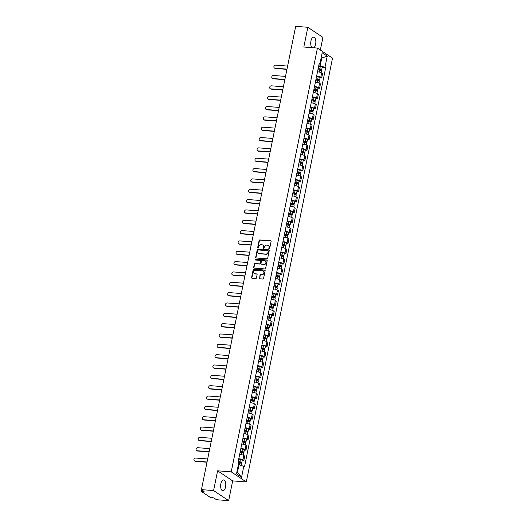 <?xml version="1.0" encoding="UTF-8"?>
<svg xmlns="http://www.w3.org/2000/svg" width="527" height="527" viewBox="0 0 527 527"><rect width="100%" height="100%" fill="white"/><g stroke="black" fill="none" stroke-linecap="round" stroke-linejoin="round"><path stroke-width="0.79" d="M269.185 248.797A0.474 0.408 -56.2 0 0 269.692 248.369L271.102 241.458A0.679 0.58 -56.2 0 0 270.634 240.76L259.844 239.937A0.679 0.58 -56.2 0 0 259.106 240.543L257.703 247.453A0.474 0.408 -56.2 0 0 258.54 247.519L258.724 246.623A2.18 1.858 -56.2 0 1 261.069 244.693L261.965 244.759A2.18 1.858 -56.2 0 1 263.46 246.985L263.276 247.881A0.474 0.408 -56.2 0 0 264.119 247.947L264.297 247.051A2.18 1.858 -56.2 0 1 266.642 245.114L267.545 245.187A2.18 1.858 -56.2 0 1 269.04 247.413L268.856 248.309A0.474 0.408 -56.2 0 0 269.185 248.797A0.474 0.408 -56.2 0 1 269.159 248.507L268.856 248.309M225.569 486.902A5.415 2.549 94.4 0 0 223.626 479.926A5.415 2.549 94.4 0 0 220.866 483.753A5.415 2.549 94.4 0 0 222.802 490.729A5.415 2.549 94.4 0 0 225.569 486.902M313.703 47.786A5.415 2.549 94.4 0 0 315.64 44.176A5.415 2.549 94.4 0 0 313.703 37.2A5.415 2.549 94.4 0 0 310.937 41.027A5.415 2.549 94.4 0 0 312.096 47.661M259.35 278.118A0.679 0.58 -56.2 0 0 259.818 278.816L262.841 279.046A0.679 0.58 -56.2 0 0 263.579 278.44L265.14 270.766A0.679 0.58 -56.2 0 0 264.673 270.068L253.876 269.244A0.679 0.58 -56.2 0 0 253.144 269.85L251.583 277.525A0.679 0.58 -56.2 0 0 252.051 278.223L255.707 278.506A0.679 0.58 -56.2 0 0 256.438 277.9L257.11 274.613A0.679 0.58 -56.2 0 0 256.642 273.915L254.831 273.776A1.825 1.555 -56.2 0 1 255.536 270.298L262.644 270.838A1.825 1.555 -56.2 0 1 261.932 274.323L260.746 274.231A0.679 0.58 -56.2 0 0 260.015 274.837L259.653 278.322A0.679 0.58 -56.2 0 0 259.739 278.803M231.228 471.843L217.605 470.802L213.587 490.558L201.433 489.629L295.687 26.35L307.84 27.279L303.822 47.028L317.445 48.069L231.228 471.843L246.3 481.941L332.517 58.168L317.445 48.069M266.958 258.816A0.679 0.58 -56.2 0 0 267.69 258.21L269.257 250.536A0.679 0.58 -56.2 0 0 268.79 249.838L257.993 249.014A0.679 0.58 -56.2 0 0 257.262 249.62L255.7 257.295A0.679 0.58 -56.2 0 0 256.168 257.993L266.958 258.816M267.196 260.648L265.634 268.329A0.679 0.58 -56.2 0 1 264.903 268.935L254.113 268.105A0.679 0.58 -56.2 0 1 253.645 267.413L254.31 264.126A0.679 0.58 -56.2 0 1 255.042 263.52L259.422 263.856A0.679 0.58 -56.2 0 0 260.154 263.25L260.595 261.069A0.679 0.58 -56.2 0 0 260.127 260.378L255.569 260.028A0.474 0.408 -56.2 0 1 255.76 259.119L266.728 259.956A0.679 0.58 -56.2 0 1 267.196 260.648M213.587 490.558L228.659 500.65L216.505 499.721L213.837 497.936L210.121 497.29L201.591 491.579L201.762 489.846M320.344 50.012L322.919 37.371L307.84 27.279M228.659 500.65L232.677 480.901L246.3 481.941M201.433 489.629L204.101 491.414L201.446 491.395M316.608 76.184A3.195 0.725 11.5 0 1 320.772 77.324L321.661 72.95A3.195 0.725 -168.5 0 0 317.498 71.81M321.661 72.95L322.583 73.569L321.694 77.943L320.054 77.818M320.772 77.324L321.694 77.943M317.952 88.154L319.586 88.279L320.475 83.905L319.56 83.292A3.195 0.725 -168.5 0 0 315.396 82.153M314.507 86.527A3.195 0.725 11.5 0 1 318.67 87.666L319.586 88.279M315.851 98.496L317.485 98.621L318.374 94.247L317.458 93.628A3.195 0.725 -168.5 0 0 313.288 92.489M312.399 96.863A3.195 0.725 11.5 0 1 316.562 98.002L317.485 98.621M313.743 108.832L315.383 108.957L316.272 104.583L315.35 103.971A3.195 0.725 -168.5 0 0 311.187 102.831M310.298 107.205A3.195 0.725 11.5 0 1 314.461 108.345L315.383 108.957M311.641 119.174L313.275 119.3L314.164 114.926L313.249 114.306A3.195 0.725 -168.5 0 0 309.085 113.167M308.196 117.541A3.195 0.725 11.5 0 1 312.359 118.68L313.275 119.3M309.54 129.51L311.174 129.635L312.063 125.261L311.147 124.649A3.195 0.725 -168.5 0 0 306.977 123.509M306.088 127.883A3.195 0.725 11.5 0 1 310.251 129.023L311.174 129.635M307.432 139.853L309.072 139.978L309.962 135.604L309.039 134.984A3.195 0.725 -168.5 0 0 304.876 133.845M303.987 138.219A3.195 0.725 11.5 0 1 308.15 139.359L309.072 139.978M305.331 150.188L306.964 150.314L307.86 145.939L306.938 145.327A3.195 0.725 -168.5 0 0 302.775 144.187M301.885 148.561A3.195 0.725 11.5 0 1 306.049 149.701L306.964 150.314M303.229 160.531L304.863 160.656L305.752 156.282L304.837 155.663A3.195 0.725 -168.5 0 0 300.667 154.523M299.777 158.897A3.195 0.725 11.5 0 1 303.947 160.043L304.863 160.656M301.121 170.873L302.762 170.998L303.651 166.618L302.729 166.005A3.195 0.725 -168.5 0 0 298.565 164.865M297.676 169.239A3.195 0.725 11.5 0 1 301.839 170.379L302.762 170.998M299.02 181.209L300.653 181.334L301.549 176.96L300.627 176.347A3.195 0.725 -168.5 0 0 296.464 175.201M295.575 179.575A3.195 0.725 11.5 0 1 299.738 180.721L300.653 181.334M296.918 191.551L298.552 191.676L299.441 187.302L298.526 186.683A3.195 0.725 -168.5 0 0 294.356 185.544M293.467 189.918A3.195 0.725 11.5 0 1 297.636 191.057L298.552 191.676M294.81 201.887L296.451 202.012L297.34 197.638L296.418 197.026A3.195 0.725 -168.5 0 0 292.254 195.879M291.365 200.253A3.195 0.725 11.5 0 1 295.528 201.4L296.451 202.012M292.709 212.229L294.343 212.355L295.239 207.981L294.316 207.361A3.195 0.725 -168.5 0 0 290.153 206.222M289.264 210.596A3.195 0.725 11.5 0 1 293.427 211.735L294.343 212.355M290.608 222.565L292.241 222.69L293.131 218.316L292.215 217.704A3.195 0.725 -168.5 0 0 288.045 216.557M287.156 220.932A3.195 0.725 11.5 0 1 291.326 222.078L292.241 222.69M288.5 232.908L290.14 233.033L291.029 228.659L290.107 228.039A3.195 0.725 -168.5 0 0 285.944 226.9M285.054 231.274A3.195 0.725 11.5 0 1 289.218 232.414L290.14 233.033M286.398 243.243L288.038 243.369L288.928 238.994L288.005 238.382A3.195 0.725 -168.5 0 0 283.842 237.236M282.953 241.616A3.195 0.725 11.5 0 1 287.116 242.756L288.038 243.369M284.297 253.586L285.93 253.711L286.82 249.337L285.904 248.718A3.195 0.725 -168.5 0 0 281.734 247.578M280.845 251.952A3.195 0.725 11.5 0 1 285.015 253.092L285.93 253.711M282.189 263.922L283.829 264.047L284.718 259.673L283.796 259.06A3.195 0.725 -168.5 0 0 279.633 257.92M278.743 262.294A3.195 0.725 11.5 0 1 282.907 263.434L283.829 264.047M280.087 274.264L281.728 274.389L282.617 270.015L281.695 269.396A3.195 0.725 -168.5 0 0 277.531 268.256M276.642 272.63A3.195 0.725 11.5 0 1 280.805 273.77L281.728 274.389M277.986 284.6L279.62 284.725L280.509 280.351L279.593 279.738A3.195 0.725 -168.5 0 0 275.43 278.599M274.534 282.973A3.195 0.725 11.5 0 1 278.704 284.112L279.62 284.725M275.878 294.942L277.518 295.067L278.408 290.693L277.485 290.074A3.195 0.725 -168.5 0 0 273.322 288.934M272.433 293.308A3.195 0.725 11.5 0 1 276.596 294.448L277.518 295.067M273.776 305.278L275.417 305.403L276.306 301.029L275.384 300.416A3.195 0.725 -168.5 0 0 271.221 299.277M270.331 303.651A3.195 0.725 11.5 0 1 274.495 304.79L275.417 305.403M271.675 315.62L273.309 315.745L274.198 311.371L273.282 310.752A3.195 0.725 -168.5 0 0 269.119 309.612M268.223 313.987A3.195 0.725 11.5 0 1 272.393 315.126L273.309 315.745M269.567 325.956L271.207 326.081L272.097 321.707L271.174 321.095A3.195 0.725 -168.5 0 0 267.011 319.955M266.122 324.329A3.195 0.725 11.5 0 1 270.285 325.469L271.207 326.081M267.466 336.298L269.106 336.424L269.995 332.05L269.073 331.43A3.195 0.725 -168.5 0 0 264.91 330.291M264.02 334.665A3.195 0.725 11.5 0 1 268.184 335.804L269.106 336.424M265.364 346.634L266.998 346.759L267.887 342.385L266.972 341.773A3.195 0.725 -168.5 0 0 262.808 340.633M261.912 345.007A3.195 0.725 11.5 0 1 266.082 346.147L266.998 346.759M263.256 356.977L264.897 357.102L265.786 352.728L264.864 352.108A3.195 0.725 -168.5 0 0 260.7 350.969M259.811 355.343A3.195 0.725 11.5 0 1 263.974 356.483L264.897 357.102M261.155 367.312L262.795 367.438L263.684 363.063L262.762 362.451A3.195 0.725 -168.5 0 0 258.599 361.311M257.71 365.685A3.195 0.725 11.5 0 1 261.873 366.825L262.795 367.438M259.053 377.655L260.687 377.78L261.576 373.406L260.661 372.787A3.195 0.725 -168.5 0 0 256.497 371.647M255.608 376.021A3.195 0.725 11.5 0 1 259.771 377.161L260.687 377.78M256.945 387.991L258.586 388.116L259.475 383.742L258.559 383.129A3.195 0.725 -168.5 0 0 254.389 381.989M253.5 386.363A3.195 0.725 11.5 0 1 257.663 387.503L258.586 388.116M254.844 398.333L256.484 398.458L257.374 394.084L256.451 393.465A3.195 0.725 -168.5 0 0 252.288 392.325M251.399 396.699A3.195 0.725 11.5 0 1 255.562 397.845L256.484 398.458M252.743 408.675L254.376 408.8L255.266 404.42L254.35 403.807A3.195 0.725 -168.5 0 0 250.187 402.668M249.297 407.042A3.195 0.725 11.5 0 1 253.461 408.181L254.376 408.8M250.641 419.011L252.275 419.136L253.164 414.762L252.249 414.15A3.195 0.725 -168.5 0 0 248.079 413.003M247.189 417.377A3.195 0.725 11.5 0 1 251.353 418.524L252.275 419.136M248.533 429.353L250.173 429.479L251.063 425.105L250.141 424.485A3.195 0.725 -168.5 0 0 245.977 423.346M245.088 427.72A3.195 0.725 11.5 0 1 249.251 428.859L250.173 429.479M246.432 439.689L248.065 439.814L248.955 435.44L248.039 434.828A3.195 0.725 -168.5 0 0 243.876 433.681M242.987 438.056A3.195 0.725 11.5 0 1 247.15 439.202L248.065 439.814M244.33 450.032L245.964 450.157L246.853 445.783L245.938 445.163A3.195 0.725 -168.5 0 0 241.768 444.024M240.879 448.398A3.195 0.725 11.5 0 1 245.042 449.538L245.964 450.157M242.222 460.367L243.863 460.493L244.752 456.118L243.83 455.506A3.195 0.725 -168.5 0 0 239.666 454.36M238.777 458.734A3.195 0.725 11.5 0 1 242.94 459.88L243.863 460.493M318.71 65.849L320.146 65.954L321.694 58.332L321.121 57.95M321.055 58.286L327.247 56.139L324.981 67.272L320.146 65.954M319.019 64.334L319.915 63.879L322.181 52.746L327.247 56.139M236.873 472.047L237.446 472.436L238.994 464.814L244.541 466.606L325.686 67.746L324.981 67.272M243.83 466.131L241.57 477.264L236.504 473.872L238.771 462.739L239.653 462.884A1.739 0.395 11.5 0 1 241.55 463.668L241.195 465.413M319.915 63.879L319.21 63.405L238.059 462.265L238.771 462.739M217.605 470.802L232.677 480.901M238.994 464.814L238.356 464.761M322.155 67.476L325.686 67.746M237.446 472.436L241.57 477.264M269.159 248.507L269.337 247.618A2.18 1.858 -56.2 0 0 268.48 245.562M262.901 245.141A2.18 1.858 -56.2 0 1 263.763 247.189L263.579 248.085A0.474 0.408 -56.2 0 0 263.612 248.369M271.01 240.977A0.679 0.58 -56.2 0 0 270.937 240.964L260.14 240.141A0.679 0.58 -56.2 0 0 259.409 240.747L258.006 247.657A0.474 0.408 -56.2 0 0 258.032 247.94M269.165 250.055A0.679 0.58 -56.2 0 0 269.086 250.042L258.296 249.218A0.679 0.58 -56.2 0 0 257.565 249.818L256.003 257.499A0.679 0.58 -56.2 0 0 256.089 257.98M268.269 251.188A0.474 0.408 -56.2 0 0 267.94 250.7L258.467 249.976A0.474 0.408 -56.2 0 0 257.953 250.397L257.762 251.339A2.18 1.858 -56.2 0 0 259.258 253.573L265.733 254.067A2.18 1.858 -56.2 0 0 268.078 252.13L268.269 251.188L268.572 251.386A0.474 0.408 -56.2 0 0 268.414 250.957L268.118 250.76M258.625 253.395A2.18 1.858 -56.2 0 0 259.561 253.77L259.258 253.573M268.572 251.386L268.381 252.334A2.18 1.858 -56.2 0 1 266.036 254.264L259.561 253.77M260.509 260.588A0.679 0.58 -56.2 0 1 260.898 261.273L260.457 263.454A0.679 0.58 -56.2 0 1 259.719 264.06L255.345 263.724A0.679 0.58 -56.2 0 0 254.613 264.33L253.942 267.611A0.679 0.58 -56.2 0 0 254.034 268.098M267.11 260.167A0.679 0.58 -56.2 0 0 267.031 260.154L256.056 259.317A0.474 0.408 -56.2 0 0 255.575 260.028M263.961 264.205A1.825 1.555 -56.2 0 0 264.673 260.72L262.169 260.529A0.679 0.58 -56.2 0 0 261.432 261.135L260.99 263.316A0.679 0.58 -56.2 0 0 261.458 264.014L264.264 264.402A1.825 1.555 -56.2 0 0 265.476 261.056M261.379 264.001A0.679 0.58 -56.2 0 0 261.761 264.211L261.458 264.014M264.264 264.402L261.761 264.211M263.447 271.174A1.825 1.555 -56.2 0 1 262.235 274.521L261.049 274.435A0.679 0.58 -56.2 0 0 260.318 275.035L259.653 278.322M254.324 273.645A1.825 1.555 -56.2 0 0 255.127 273.981L254.831 273.776M257.018 274.132A0.679 0.58 -56.2 0 0 256.945 274.119L255.127 273.981M265.048 270.285A0.679 0.58 -56.2 0 0 264.976 270.272L254.179 269.449A0.679 0.58 -56.2 0 0 253.447 270.055L251.886 277.729A0.679 0.58 -56.2 0 0 251.972 278.21M317.919 69.722L319.586 69.999A1.739 0.395 11.5 0 1 321.49 70.776L321.101 72.66M318.11 68.8L320.831 69.472L320.258 70.137M287.604 66.066L275.614 65.15A1.594 1.364 -56.2 0 0 274.995 68.2L286.984 69.116M318.15 68.596L319.817 68.872A1.739 0.395 11.5 0 1 321.714 69.65A1.739 0.395 11.5 0 1 320.772 69.808L320.679 70.262M318.637 66.211L320.297 66.481A1.739 0.395 11.5 0 1 322.201 67.265L321.714 69.65M286.938 69.347L275.384 68.464A1.594 1.364 123.8 0 1 274.804 68.266L274.415 68.003M320.442 69.221L320.772 69.808M315.818 80.058L317.485 80.335A1.739 0.395 11.5 0 1 319.382 81.118L319 82.996M316.009 79.136L318.73 79.814L318.15 80.479M285.502 76.408L273.513 75.493A1.594 1.364 -56.2 0 0 272.887 78.543L284.883 79.458M316.048 78.931L317.709 79.208A1.739 0.395 11.5 0 1 319.612 79.992A1.739 0.395 11.5 0 1 318.664 80.15L318.572 80.605M316.536 76.547L318.196 76.823A1.739 0.395 11.5 0 1 320.1 77.607L319.612 79.992M284.837 79.689L273.282 78.806A1.594 1.364 123.8 0 1 272.703 78.609L272.314 78.345M318.341 79.564L318.664 80.15M313.717 90.4L315.377 90.677A1.739 0.395 11.5 0 1 317.28 91.454L316.898 93.338M313.901 89.478L316.622 90.15L316.048 90.815M283.401 86.744L271.405 85.829A1.594 1.364 -56.2 0 0 270.786 88.879L282.782 89.794M313.947 89.274L315.607 89.55A1.739 0.395 11.5 0 1 317.511 90.328A1.739 0.395 11.5 0 1 316.562 90.486L316.47 90.94M314.428 86.889L316.095 87.159A1.739 0.395 11.5 0 1 317.992 87.943L317.511 90.328M282.729 90.025L271.181 89.142A1.594 1.364 123.8 0 1 270.601 88.944L270.206 88.681M316.233 89.9L316.562 90.486M311.615 100.743L313.275 101.013A1.739 0.395 11.5 0 1 315.179 101.797L314.797 103.674M311.8 99.814L314.52 100.492L313.947 101.158M281.293 97.087L269.304 96.171A1.594 1.364 -56.2 0 0 268.684 99.221L280.674 100.137M311.839 99.61L313.506 99.886A1.739 0.395 11.5 0 1 315.403 100.67A1.739 0.395 11.5 0 1 314.461 100.828L314.369 101.283M312.327 97.225L313.987 97.502A1.739 0.395 11.5 0 1 315.89 98.285L315.403 100.67M280.627 100.367L269.073 99.484A1.594 1.364 123.8 0 1 268.493 99.287L268.105 99.023M314.132 100.242L314.461 100.828M309.507 111.078L311.174 111.355A1.739 0.395 11.5 0 1 313.071 112.132L312.689 114.016M309.698 110.156L312.419 110.828L311.846 111.493M279.191 107.429L267.202 106.507A1.594 1.364 -56.2 0 0 266.576 109.557L278.572 110.472M309.738 109.952L311.398 110.229A1.739 0.395 11.5 0 1 313.301 111.006A1.739 0.395 11.5 0 1 312.353 111.171L312.261 111.619M310.225 107.567L311.885 107.837A1.739 0.395 11.5 0 1 313.789 108.621L313.301 111.006M278.526 110.703L266.972 109.82A1.594 1.364 123.8 0 1 266.392 109.623L266.003 109.359M312.03 110.578L312.353 111.171M307.406 121.421L309.066 121.691A1.739 0.395 11.5 0 1 310.97 122.475L310.587 124.352M307.59 120.492L310.311 121.17L309.738 121.836M277.09 117.765L265.094 116.849A1.594 1.364 -56.2 0 0 264.475 119.899L276.471 120.815M307.636 120.294L309.296 120.564A1.739 0.395 11.5 0 1 311.2 121.348A1.739 0.395 11.5 0 1 310.251 121.506L310.159 121.961M308.117 117.903L309.784 118.18A1.739 0.395 11.5 0 1 311.681 118.964L311.2 121.348M276.425 121.045L264.87 120.163A1.594 1.364 123.8 0 1 264.29 119.965L263.895 119.701M309.922 120.92L310.251 121.506M305.304 131.757L306.964 132.033A1.739 0.395 11.5 0 1 308.868 132.817L308.486 134.695M305.489 130.834L308.209 131.506L307.636 132.172M274.982 128.107L262.993 127.185A1.594 1.364 -56.2 0 0 262.374 130.235L274.363 131.151M305.528 130.63L307.195 130.907A1.739 0.395 11.5 0 1 309.092 131.684A1.739 0.395 11.5 0 1 308.15 131.849L308.058 132.297M306.016 128.245L307.676 128.516A1.739 0.395 11.5 0 1 309.58 129.299L309.092 131.684M274.317 131.381L262.762 130.498A1.594 1.364 123.8 0 1 262.183 130.301L261.794 130.037M307.821 131.263L308.15 131.849M303.196 142.099L304.863 142.369A1.739 0.395 11.5 0 1 306.76 143.153L306.378 145.03M303.387 141.17L306.108 141.849L305.535 142.514M272.881 138.443L260.891 137.527A1.594 1.364 -56.2 0 0 260.266 140.577L272.261 141.493M303.427 140.972L305.087 141.243A1.739 0.395 11.5 0 1 306.991 142.026A1.739 0.395 11.5 0 1 306.042 142.185L305.95 142.639M303.914 138.581L305.574 138.858A1.739 0.395 11.5 0 1 307.478 139.642L306.991 142.026M272.215 141.723L260.661 140.841A1.594 1.364 123.8 0 1 260.081 140.643L259.692 140.38M305.719 141.598L306.042 142.185M301.095 152.435L302.755 152.711A1.739 0.395 11.5 0 1 304.659 153.495L304.277 155.373M301.279 151.512L304 152.184L303.427 152.85M270.779 148.785L258.783 147.87A1.594 1.364 -56.2 0 0 258.164 150.913L270.16 151.829M301.325 151.308L302.985 151.585A1.739 0.395 11.5 0 1 304.889 152.369A1.739 0.395 11.5 0 1 303.941 152.527L303.848 152.975M301.806 148.924L303.473 149.194A1.739 0.395 11.5 0 1 305.37 149.978L304.889 152.369M270.114 152.059L258.559 151.177A1.594 1.364 123.8 0 1 257.98 150.979L257.584 150.715M303.611 151.941L303.941 152.527M298.993 162.777L300.653 163.047A1.739 0.395 11.5 0 1 302.557 163.831L302.175 165.709M299.178 161.848L301.899 162.527L301.325 163.192M268.671 159.121L256.682 158.205A1.594 1.364 -56.2 0 0 256.063 161.255L268.052 162.171M299.217 161.651L300.884 161.921A1.739 0.395 11.5 0 1 302.781 162.705A1.739 0.395 11.5 0 1 301.839 162.863L301.747 163.317M299.705 159.259L301.365 159.536A1.739 0.395 11.5 0 1 303.269 160.32L302.781 162.705M268.006 162.402L256.451 161.519A1.594 1.364 123.8 0 1 255.872 161.321L255.483 161.058M301.51 162.276L301.839 162.863M296.885 173.113L298.552 173.39A1.739 0.395 11.5 0 1 300.449 174.173L300.067 176.051M297.076 172.191L299.797 172.863L299.224 173.528M266.57 169.463L254.581 168.548A1.594 1.364 -56.2 0 0 253.955 171.591L265.951 172.507M297.116 171.986L298.776 172.263A1.739 0.395 11.5 0 1 300.68 173.047A1.739 0.395 11.5 0 1 299.731 173.205L299.639 173.653M297.603 169.602L299.264 169.878A1.739 0.395 11.5 0 1 301.167 170.656L300.68 173.047M265.904 172.737L254.35 171.855A1.594 1.364 123.8 0 1 253.77 171.657L253.382 171.394M299.408 172.619L299.731 173.205M294.784 183.455L296.444 183.725A1.739 0.395 11.5 0 1 298.348 184.509L297.966 186.387M294.968 182.533L297.696 183.205L297.116 183.87M264.468 179.799L252.473 178.884A1.594 1.364 -56.2 0 0 251.853 181.934L263.849 182.849M295.015 182.329L296.675 182.599A1.739 0.395 11.5 0 1 298.578 183.383A1.739 0.395 11.5 0 1 297.63 183.541L297.538 183.995M295.495 179.938L297.162 180.214A1.739 0.395 11.5 0 1 299.059 180.998L298.578 183.383M263.803 183.08L252.249 182.197A1.594 1.364 123.8 0 1 251.669 181.999L251.274 181.736M297.3 182.955L297.63 183.541M292.683 193.791L294.343 194.068A1.739 0.395 11.5 0 1 296.246 194.852L295.864 196.729M292.867 192.869L295.588 193.541L295.015 194.206M262.36 190.142L250.371 189.226A1.594 1.364 -56.2 0 0 249.752 192.269L261.741 193.185M292.907 192.665L294.573 192.941A1.739 0.395 11.5 0 1 296.47 193.725A1.739 0.395 11.5 0 1 295.528 193.883L295.436 194.331M293.394 190.28L295.061 190.557A1.739 0.395 11.5 0 1 296.958 191.334L296.47 193.725M261.695 193.416L250.141 192.533A1.594 1.364 123.8 0 1 249.561 192.335L249.172 192.072M295.199 193.297L295.528 193.883M290.575 204.133L292.241 204.404A1.739 0.395 11.5 0 1 294.138 205.187L293.756 207.065M290.766 203.211L293.486 203.883L292.913 204.548M260.259 200.477L248.27 199.562A1.594 1.364 -56.2 0 0 247.644 202.612L259.64 203.527M290.805 203.007L292.472 203.277A1.739 0.395 11.5 0 1 294.369 204.061A1.739 0.395 11.5 0 1 293.42 204.219L293.328 204.674M291.293 200.622L292.953 200.892A1.739 0.395 11.5 0 1 294.856 201.676L294.369 204.061M259.594 203.758L248.039 202.875A1.594 1.364 123.8 0 1 247.459 202.678L247.071 202.414M293.098 203.633L293.42 204.219M288.473 214.469L290.133 214.746A1.739 0.395 11.5 0 1 292.037 215.53L291.655 217.407M288.664 213.547L291.385 214.219L290.805 214.884M258.158 210.82L246.162 209.904A1.594 1.364 -56.2 0 0 245.542 212.948L257.538 213.87M288.704 213.343L290.364 213.619A1.739 0.395 11.5 0 1 292.268 214.403A1.739 0.395 11.5 0 1 291.319 214.561L291.227 215.009M289.185 210.958L290.851 211.235A1.739 0.395 11.5 0 1 292.755 212.012L292.268 214.403M257.492 214.094L245.938 213.211A1.594 1.364 123.8 0 1 245.358 213.013L244.963 212.75M290.996 213.975L291.319 214.561M286.372 224.812L288.032 225.082A1.739 0.395 11.5 0 1 289.936 225.866L289.554 227.75M286.556 223.889L289.277 224.561L288.704 225.227M256.056 221.156L244.06 220.24A1.594 1.364 -56.2 0 0 243.441 223.29L255.43 224.206M286.596 223.685L288.262 223.955A1.739 0.395 11.5 0 1 290.166 224.739A1.739 0.395 11.5 0 1 289.218 224.897L289.125 225.352M287.083 221.3L288.75 221.571A1.739 0.395 11.5 0 1 290.647 222.354L290.166 224.739M255.384 224.436L243.83 223.553A1.594 1.364 123.8 0 1 243.257 223.356L242.861 223.092M288.888 224.311L289.218 224.897M284.264 235.147L285.93 235.424A1.739 0.395 11.5 0 1 287.828 236.208L287.446 238.085M284.455 234.225L287.175 234.897L286.602 235.562M253.948 231.498L241.959 230.582A1.594 1.364 -56.2 0 0 241.34 233.626L253.329 234.548M284.494 234.021L286.161 234.298A1.739 0.395 11.5 0 1 288.058 235.082A1.739 0.395 11.5 0 1 287.11 235.24L287.017 235.688M284.982 231.636L286.642 231.913A1.739 0.395 11.5 0 1 288.546 232.69L288.058 235.082M253.283 234.772L241.728 233.889A1.594 1.364 123.8 0 1 241.149 233.692L240.76 233.435M286.787 234.653L287.11 235.24M282.162 245.49L283.822 245.76A1.739 0.395 11.5 0 1 285.726 246.544L285.344 248.428M282.353 244.568L285.074 245.239L284.494 245.905M251.847 241.834L239.851 240.918A1.594 1.364 -56.2 0 0 239.232 243.968L251.227 244.884M282.393 244.363L284.053 244.633A1.739 0.395 11.5 0 1 285.957 245.417A1.739 0.395 11.5 0 1 285.008 245.575L284.916 246.03M282.874 241.979L284.54 242.249A1.739 0.395 11.5 0 1 286.444 243.033L285.957 245.417M251.181 245.114L239.627 244.232A1.594 1.364 123.8 0 1 239.047 244.034L238.652 243.77M284.685 244.989L285.008 245.575M280.061 255.826L281.721 256.102A1.739 0.395 11.5 0 1 283.625 256.886L283.243 258.764M280.245 254.903L282.966 255.575L282.393 256.247M249.745 252.176L237.749 251.26A1.594 1.364 -56.2 0 0 237.13 254.31L249.119 255.226M280.285 254.699L281.952 254.976A1.739 0.395 11.5 0 1 283.855 255.76A1.739 0.395 11.5 0 1 282.907 255.918L282.815 256.366M280.772 252.314L282.439 252.591A1.739 0.395 11.5 0 1 284.336 253.375L283.855 255.76M249.073 255.45L237.519 254.567A1.594 1.364 123.8 0 1 236.946 254.37L236.551 254.113M282.577 255.332L282.907 255.918M277.953 266.168L279.62 266.438A1.739 0.395 11.5 0 1 281.517 267.222L281.135 269.106M278.144 265.246L280.865 265.918L280.292 266.583M247.637 262.512L235.648 261.596A1.594 1.364 -56.2 0 0 235.029 264.646L247.018 265.562M278.184 265.041L279.85 265.312A1.739 0.395 11.5 0 1 281.747 266.095A1.739 0.395 11.5 0 1 280.799 266.254L280.707 266.708M278.671 262.657L280.331 262.927A1.739 0.395 11.5 0 1 282.235 263.711L281.747 266.095M246.972 265.792L235.417 264.91A1.594 1.364 123.8 0 1 234.838 264.712L234.449 264.449M280.476 265.667L280.799 266.254M275.852 276.504L277.512 276.78A1.739 0.395 11.5 0 1 279.415 277.564L279.033 279.442M276.043 275.581L278.763 276.253L278.184 276.925M245.536 272.854L233.54 271.939A1.594 1.364 -56.2 0 0 232.921 274.989L244.917 275.904M276.082 275.377L277.742 275.654A1.739 0.395 11.5 0 1 279.646 276.438A1.739 0.395 11.5 0 1 278.697 276.596L278.605 277.044M276.57 272.993L278.23 273.269A1.739 0.395 11.5 0 1 280.133 274.053L279.646 276.438M244.871 276.128L233.316 275.246A1.594 1.364 123.8 0 1 232.736 275.048L232.341 274.791M278.375 276.01L278.697 276.596M273.75 286.846L275.41 287.116A1.739 0.395 11.5 0 1 277.314 287.9L276.932 289.784M273.935 285.924L276.655 286.596L276.082 287.261M243.434 283.19L231.439 282.274A1.594 1.364 -56.2 0 0 230.819 285.324L242.809 286.24M273.981 285.72L275.641 285.99A1.739 0.395 11.5 0 1 277.545 286.774A1.739 0.395 11.5 0 1 276.596 286.932L276.504 287.386M274.462 283.335L276.128 283.605A1.739 0.395 11.5 0 1 278.025 284.389L277.545 286.774M242.763 286.471L231.208 285.588A1.594 1.364 123.8 0 1 230.635 285.39L230.24 285.127M276.267 286.345L276.596 286.932M271.642 297.182L273.309 297.459A1.739 0.395 11.5 0 1 275.206 298.242L274.824 300.12M271.833 296.26L274.554 296.932L273.981 297.603M241.326 293.532L229.337 292.617A1.594 1.364 -56.2 0 0 228.718 295.667L240.707 296.582M271.873 296.055L273.539 296.332A1.739 0.395 11.5 0 1 275.437 297.116A1.739 0.395 11.5 0 1 274.488 297.274L274.396 297.722M272.36 293.671L274.02 293.947A1.739 0.395 11.5 0 1 275.924 294.731L275.437 297.116M240.661 296.806L229.107 295.924A1.594 1.364 123.8 0 1 228.527 295.733L228.138 295.469M274.165 296.688L274.488 297.274M269.541 307.524L271.201 307.801A1.739 0.395 11.5 0 1 273.105 308.578L272.722 310.462M269.732 306.602L272.452 307.274L271.873 307.939M239.225 303.868L227.229 302.953A1.594 1.364 -56.2 0 0 226.61 306.003L238.606 306.918M269.771 306.398L271.431 306.668A1.739 0.395 11.5 0 1 273.335 307.452A1.739 0.395 11.5 0 1 272.387 307.61L272.294 308.064M270.259 304.013L271.919 304.283A1.739 0.395 11.5 0 1 273.823 305.067L273.335 307.452M238.56 307.149L227.005 306.266A1.594 1.364 123.8 0 1 226.426 306.068L226.03 305.805M272.064 307.024L272.387 307.61M267.439 317.86L269.099 318.137A1.739 0.395 11.5 0 1 271.003 318.921L270.621 320.798M267.624 316.938L270.344 317.616L269.771 318.282M237.124 314.211L225.128 313.295A1.594 1.364 -56.2 0 0 224.509 316.345L236.498 317.261M267.67 316.734L269.33 317.01A1.739 0.395 11.5 0 1 271.234 317.794A1.739 0.395 11.5 0 1 270.285 317.952L270.193 318.407M268.151 314.349L269.817 314.626A1.739 0.395 11.5 0 1 271.715 315.409L271.234 317.794M236.452 317.485L224.897 316.608A1.594 1.364 123.8 0 1 224.324 316.411L223.929 316.147M269.956 317.366L270.285 317.952M265.331 328.202L266.998 328.479A1.739 0.395 11.5 0 1 268.895 329.256L268.513 331.14M265.522 327.28L268.243 327.952L267.67 328.617M235.016 324.546L223.026 323.631A1.594 1.364 -56.2 0 0 222.407 326.681L234.396 327.596M265.562 327.076L267.229 327.353A1.739 0.395 11.5 0 1 269.126 328.13A1.739 0.395 11.5 0 1 268.177 328.288L268.085 328.743M266.049 324.691L267.709 324.961A1.739 0.395 11.5 0 1 269.613 325.745L269.126 328.13M234.35 327.827L222.796 326.944A1.594 1.364 123.8 0 1 222.216 326.747L221.827 326.483M267.854 327.702L268.177 328.288M263.23 338.545L264.897 338.815A1.739 0.395 11.5 0 1 266.794 339.599L266.412 341.476M263.421 337.616L266.142 338.294L265.562 338.96M232.914 334.889L220.918 333.973A1.594 1.364 -56.2 0 0 220.299 337.023L232.295 337.939M263.46 337.412L265.121 337.688A1.739 0.395 11.5 0 1 267.024 338.472A1.739 0.395 11.5 0 1 266.076 338.63L265.983 339.085M263.948 335.027L265.608 335.304A1.739 0.395 11.5 0 1 267.512 336.088L267.024 338.472M232.249 338.169L220.694 337.287A1.594 1.364 123.8 0 1 220.115 337.089L219.719 336.825M265.753 338.044L266.076 338.63M261.128 348.881L262.789 349.157A1.739 0.395 11.5 0 1 264.692 349.935L264.31 351.819M261.313 347.958L264.034 348.63L263.46 349.296M230.813 345.225L218.817 344.309A1.594 1.364 -56.2 0 0 218.198 347.359L230.187 348.275M261.359 347.754L263.019 348.031A1.739 0.395 11.5 0 1 264.923 348.808A1.739 0.395 11.5 0 1 263.974 348.973L263.882 349.421M261.84 345.369L263.507 345.64A1.739 0.395 11.5 0 1 265.404 346.423L264.923 348.808M230.141 348.505L218.586 347.622A1.594 1.364 123.8 0 1 218.013 347.425L217.618 347.161M263.645 348.38L263.974 348.973M259.02 359.223L260.687 359.493A1.739 0.395 11.5 0 1 262.591 360.277L262.202 362.154M259.212 358.294L261.932 358.973L261.359 359.638M228.705 355.567L216.716 354.651A1.594 1.364 -56.2 0 0 216.096 357.701L228.086 358.617M259.251 358.096L260.918 358.367A1.739 0.395 11.5 0 1 262.815 359.151A1.739 0.395 11.5 0 1 261.866 359.309L261.781 359.763M259.739 355.705L261.399 355.982A1.739 0.395 11.5 0 1 263.302 356.766L262.815 359.151M228.039 358.847L216.485 357.965A1.594 1.364 123.8 0 1 215.905 357.767L215.517 357.504M261.544 358.722L261.866 359.309M256.919 369.559L258.586 369.835A1.739 0.395 11.5 0 1 260.483 370.613L260.101 372.497M257.11 368.637L259.831 369.308L259.251 369.974M226.603 365.909L214.608 364.987A1.594 1.364 -56.2 0 0 213.988 368.037L225.984 368.953M257.15 368.432L258.81 368.709A1.739 0.395 11.5 0 1 260.713 369.486A1.739 0.395 11.5 0 1 259.765 369.651L259.673 370.099M257.637 366.048L259.297 366.318A1.739 0.395 11.5 0 1 261.201 367.102L260.713 369.486M225.938 369.183L214.384 368.301A1.594 1.364 123.8 0 1 213.804 368.103L213.415 367.839M259.442 369.065L259.765 369.651M254.818 379.901L256.478 380.171A1.739 0.395 11.5 0 1 258.382 380.955L257.999 382.833M255.002 378.972L257.723 379.651L257.15 380.316M224.502 376.245L212.506 375.329A1.594 1.364 -56.2 0 0 211.887 378.379L223.883 379.295M255.048 378.775L256.708 379.045A1.739 0.395 11.5 0 1 258.612 379.829A1.739 0.395 11.5 0 1 257.663 379.987L257.571 380.441M255.529 376.383L257.196 376.66A1.739 0.395 11.5 0 1 259.093 377.444L258.612 379.829M223.83 379.526L212.282 378.643A1.594 1.364 123.8 0 1 211.702 378.445L211.307 378.182M257.334 379.4L257.663 379.987M252.71 390.237L254.376 390.514A1.739 0.395 11.5 0 1 256.28 391.297L255.891 393.175M252.901 389.315L255.621 389.987L255.048 390.652M222.394 386.587L210.405 385.665A1.594 1.364 -56.2 0 0 209.786 388.715L221.775 389.631M252.94 389.11L254.607 389.387A1.739 0.395 11.5 0 1 256.504 390.171A1.739 0.395 11.5 0 1 255.562 390.329L255.47 390.777M253.428 386.726L255.088 386.996A1.739 0.395 11.5 0 1 256.992 387.78L256.504 390.171M221.729 389.861L210.174 388.979A1.594 1.364 123.8 0 1 209.594 388.781L209.206 388.518M255.233 389.743L255.562 390.329M250.608 400.579L252.275 400.849A1.739 0.395 11.5 0 1 254.172 401.633L253.79 403.511M250.799 399.65L253.52 400.329L252.94 400.994M220.293 396.923L208.303 396.008A1.594 1.364 -56.2 0 0 207.678 399.058L219.673 399.973M250.839 399.453L252.499 399.723A1.739 0.395 11.5 0 1 254.403 400.507A1.739 0.395 11.5 0 1 253.454 400.665L253.362 401.119M251.326 397.062L252.986 397.338A1.739 0.395 11.5 0 1 254.89 398.122L254.403 400.507M219.627 400.204L208.073 399.321A1.594 1.364 123.8 0 1 207.493 399.123L207.104 398.86M253.131 400.079L253.454 400.665M248.507 410.915L250.167 411.192A1.739 0.395 11.5 0 1 252.071 411.976L251.689 413.853M248.691 409.993L251.412 410.665L250.839 411.33M218.191 407.266L206.195 406.35A1.594 1.364 -56.2 0 0 205.576 409.393L217.572 410.309M248.737 409.789L250.397 410.065A1.739 0.395 11.5 0 1 252.301 410.849A1.739 0.395 11.5 0 1 251.353 411.007L251.26 411.455M249.218 407.404L250.885 407.681A1.739 0.395 11.5 0 1 252.782 408.458L252.301 410.849M217.519 410.54L205.971 409.657A1.594 1.364 123.8 0 1 205.392 409.459L204.996 409.196M251.023 410.421L251.353 411.007M246.405 421.257L248.065 421.528A1.739 0.395 11.5 0 1 249.969 422.311L249.587 424.189M246.59 420.329L249.311 421.007L248.737 421.672M216.083 417.601L204.094 416.686A1.594 1.364 -56.2 0 0 203.475 419.736L215.464 420.651M246.629 420.131L248.296 420.401A1.739 0.395 11.5 0 1 250.193 421.185A1.739 0.395 11.5 0 1 249.251 421.343L249.159 421.798M247.117 417.74L248.777 418.016A1.739 0.395 11.5 0 1 250.681 418.8L250.193 421.185M215.418 420.882L203.863 419.999A1.594 1.364 123.8 0 1 203.284 419.802L202.895 419.538M248.922 420.757L249.251 421.343M244.297 431.593L245.964 431.87A1.739 0.395 11.5 0 1 247.861 432.654L247.479 434.531M244.488 430.671L247.209 431.343L246.636 432.008M213.982 427.944L201.993 427.028A1.594 1.364 -56.2 0 0 201.367 430.072L213.363 430.987M244.528 430.467L246.188 430.743A1.739 0.395 11.5 0 1 248.092 431.527A1.739 0.395 11.5 0 1 247.143 431.685L247.051 432.133M245.015 428.082L246.676 428.359A1.739 0.395 11.5 0 1 248.579 429.136L248.092 431.527M213.316 431.218L201.762 430.335A1.594 1.364 123.8 0 1 201.182 430.137L200.794 429.874M246.82 431.099L247.143 431.685M242.196 441.936L243.856 442.206A1.739 0.395 11.5 0 1 245.76 442.99L245.378 444.867M242.38 441.013L245.101 441.685L244.528 442.351M211.88 438.28L199.885 437.364A1.594 1.364 -56.2 0 0 199.265 440.414L211.261 441.33M242.427 440.809L244.087 441.079A1.739 0.395 11.5 0 1 245.99 441.863A1.739 0.395 11.5 0 1 245.042 442.021L244.95 442.476M242.907 438.418L244.574 438.695A1.739 0.395 11.5 0 1 246.471 439.478L245.99 441.863M211.215 441.56L199.661 440.677A1.594 1.364 123.8 0 1 199.081 440.48L198.686 440.216M244.712 441.435L245.042 442.021M240.095 452.271L241.755 452.548A1.739 0.395 11.5 0 1 243.658 453.332L243.276 455.209M240.279 451.349L243 452.021L242.427 452.686M209.772 448.622L197.783 447.706A1.594 1.364 -56.2 0 0 197.164 450.75L209.153 451.672M240.319 451.145L241.985 451.422A1.739 0.395 11.5 0 1 243.882 452.206A1.739 0.395 11.5 0 1 242.94 452.364L242.848 452.812M240.806 448.76L242.466 449.037A1.739 0.395 11.5 0 1 244.37 449.814L243.882 452.206M209.107 451.896L197.553 451.013A1.594 1.364 123.8 0 1 196.973 450.816L196.584 450.552M242.611 451.777L242.94 452.364M238.178 461.692L240.898 462.363L240.325 463.029M207.671 458.958L195.682 458.042A1.594 1.364 -56.2 0 0 195.056 461.092L207.052 462.008M238.217 461.487L239.877 461.757A1.739 0.395 11.5 0 1 241.781 462.541A1.739 0.395 11.5 0 1 240.832 462.699L240.74 463.154M238.705 459.103L240.365 459.373A1.739 0.395 11.5 0 1 242.268 460.157L241.781 462.541M207.006 462.238L195.451 461.356A1.594 1.364 123.8 0 1 194.871 461.158L194.483 460.894M240.51 462.113L240.832 462.699M245.042 449.538L245.938 445.163M247.15 439.202L248.039 434.828M249.251 428.859L250.141 424.485M251.353 418.524L252.249 414.15M253.461 408.181L254.35 403.807M255.562 397.845L256.451 393.465M257.663 387.503L258.559 383.129M259.771 377.161L260.661 372.787M261.873 366.825L262.762 362.451M263.974 356.483L264.864 352.108M266.082 346.147L266.972 341.773M268.184 335.804L269.073 331.43M270.285 325.469L271.174 321.095M272.393 315.126L273.282 310.752M274.495 304.79L275.384 300.416M276.596 294.448L277.485 290.074M278.704 284.112L279.593 279.738M280.805 273.77L281.695 269.396M282.907 263.434L283.796 259.06M285.015 253.092L285.904 248.718M287.116 242.756L288.005 238.382M289.218 232.414L290.107 228.039M291.326 222.078L292.215 217.704M293.427 211.735L294.316 207.361M295.528 201.4L296.418 197.026M297.636 191.057L298.526 186.683M299.738 180.721L300.627 176.347M301.839 170.379L302.729 166.005M303.947 160.043L304.837 155.663M306.049 149.701L306.938 145.327M308.15 139.359L309.039 134.984M310.251 129.023L311.147 124.649M312.359 118.68L313.249 114.306M314.461 108.345L315.35 103.971M316.562 98.002L317.458 93.628M318.67 87.666L319.56 83.292M242.94 459.88L243.83 455.506M202.408 490.281L202.203 491.269M319.586 69.999L319.164 72.061M320.297 66.481L319.817 68.872M275.384 68.464L274.995 68.2M317.485 80.335L317.063 82.403M318.196 76.823L317.709 79.208M273.282 78.806L272.887 78.543M315.377 90.677L314.955 92.739M316.095 87.159L315.607 89.55M271.181 89.142L270.786 88.879M313.275 101.013L312.854 103.081M313.987 97.502L313.506 99.886M269.073 99.484L268.684 99.221M311.174 111.355L310.752 113.424M311.885 107.837L311.398 110.229M266.972 109.82L266.576 109.557M309.066 121.691L308.644 123.759M309.784 118.18L309.296 120.564M264.87 120.163L264.475 119.899M306.964 132.033L306.543 134.102M307.676 128.516L307.195 130.907M262.762 130.498L262.374 130.235M304.863 142.369L304.441 144.438M305.574 138.858L305.087 141.243M260.661 140.841L260.266 140.577M302.755 152.711L302.333 154.78M303.473 149.194L302.985 151.585M258.559 151.177L258.164 150.913M300.653 163.047L300.232 165.116M301.365 159.536L300.884 161.921M256.451 161.519L256.063 161.255M298.552 173.39L298.13 175.458M299.264 169.878L298.776 172.263M254.35 171.855L253.955 171.591M296.444 183.725L296.022 185.794M297.162 180.214L296.675 182.599M252.249 182.197L251.853 181.934M294.343 194.068L293.921 196.136M295.061 190.557L294.573 192.941M250.141 192.533L249.752 192.269M292.241 204.404L291.82 206.472M292.953 200.892L292.472 203.277M248.039 202.875L247.644 202.612M290.133 214.746L289.718 216.814M290.851 211.235L290.364 213.619M245.938 213.211L245.542 212.948M288.032 225.082L287.61 227.15M288.75 221.571L288.262 223.955M243.83 223.553L243.441 223.29M285.93 235.424L285.509 237.493M286.642 231.913L286.161 234.298M241.728 233.889L241.34 233.626M283.822 245.76L283.407 247.828M284.54 242.249L284.053 244.633M239.627 244.232L239.232 243.968M281.721 256.102L281.299 258.171M282.439 252.591L281.952 254.976M237.519 254.567L237.13 254.31M279.62 266.438L279.198 268.507M280.331 262.927L279.85 265.312M235.417 264.91L235.029 264.646M277.512 276.78L277.097 278.849M278.23 273.269L277.742 275.654M233.316 275.246L232.921 274.989M275.41 287.116L274.989 289.185M276.128 283.605L275.641 285.99M231.208 285.588L230.819 285.324M273.309 297.459L272.887 299.527M274.02 293.947L273.539 296.332M229.107 295.924L228.718 295.667M271.201 307.801L270.786 309.863M271.919 304.283L271.431 306.668M227.005 306.266L226.61 306.003M269.099 318.137L268.678 320.205M269.817 314.626L269.33 317.01M224.897 316.608L224.509 316.345M266.998 328.479L266.576 330.541M267.709 324.961L267.229 327.353M222.796 326.944L222.407 326.681M264.897 338.815L264.475 340.883M265.608 335.304L265.121 337.688M220.694 337.287L220.299 337.023M262.789 349.157L262.367 351.219M263.507 345.64L263.019 348.031M218.586 347.622L218.198 347.359M260.687 359.493L260.266 361.562M261.399 355.982L260.918 358.367M216.485 357.965L216.096 357.701M258.586 369.835L258.164 371.904M259.297 366.318L258.81 368.709M214.384 368.301L213.988 368.037M256.478 380.171L256.056 382.24M257.196 376.66L256.708 379.045M212.282 378.643L211.887 378.379M254.376 390.514L253.955 392.582M255.088 386.996L254.607 389.387M210.174 388.979L209.786 388.715M252.275 400.849L251.853 402.918M252.986 397.338L252.499 399.723M208.073 399.321L207.678 399.058M250.167 411.192L249.745 413.26M250.885 407.681L250.397 410.065M205.971 409.657L205.576 409.393M248.065 421.528L247.644 423.596M248.777 418.016L248.296 420.401M203.863 419.999L203.475 419.736M245.964 431.87L245.542 433.938M246.676 428.359L246.188 430.743M201.762 430.335L201.367 430.072M243.856 442.206L243.434 444.274M244.574 438.695L244.087 441.079M199.661 440.677L199.265 440.414M241.755 452.548L241.333 454.617M242.466 449.037L241.985 451.422M197.553 451.013L197.164 450.75M239.653 462.884L239.245 464.88M240.365 459.373L239.877 461.757M195.451 461.356L195.056 461.092"/></g></svg>
